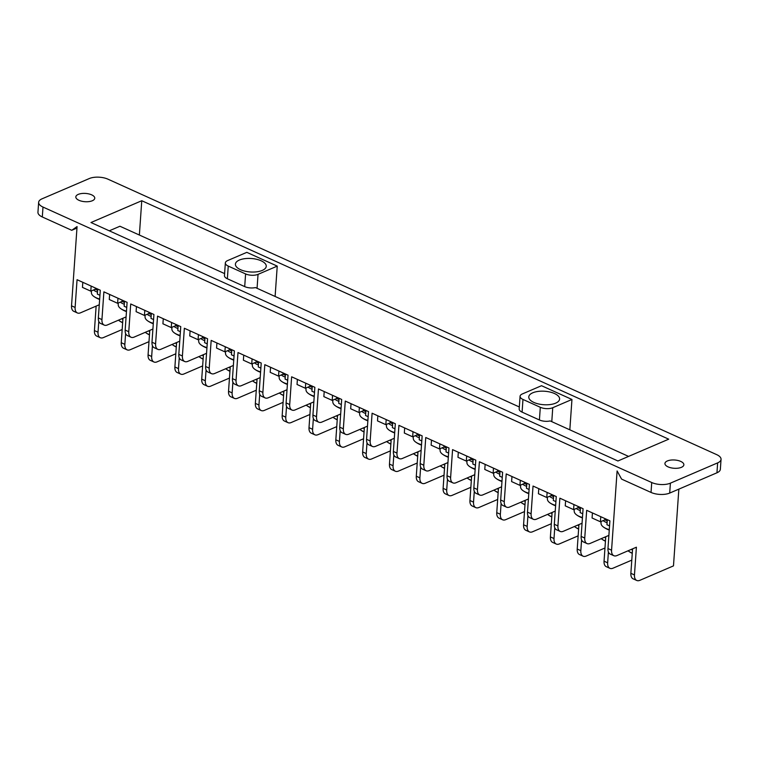<?xml version="1.0" encoding="UTF-8"?>
<svg xmlns="http://www.w3.org/2000/svg" width="759" height="759" viewBox="0 0 759 759"><rect width="100%" height="100%" fill="white"/><g stroke="black" fill="none" stroke-linecap="round" stroke-linejoin="round"><path stroke-width="1.14" d="M519.317 406.966L255.47 287.576A8.833 3.861 -176 0 1 244.702 286.608L227.368 278.762A8.833 3.861 -176 0 1 224.465 275.612L225.347 262.927A8.833 3.861 -176 0 1 227.615 260.584L246.817 252.349L277.234 266.115L258.041 274.35A8.833 3.861 -176 0 1 245.593 273.923L228.25 266.086A8.833 3.861 -176 0 1 225.347 262.927M261.162 260.792A15.455 6.755 -176 0 1 266.248 266.305A15.455 6.755 -176 0 1 250.356 271.969A15.455 6.755 -176 0 1 235.413 264.151A15.455 6.755 -176 0 1 244.778 258.667A15.455 6.755 -176 0 1 261.162 260.792M628.575 456.406L550.18 420.932A8.833 3.861 -176 0 1 539.421 419.974L522.088 412.128A8.833 3.861 -176 0 1 519.184 408.968L520.067 396.293A8.833 3.861 -176 0 1 522.334 393.949L541.528 385.705L571.954 399.471L552.751 407.716A8.833 3.861 -176 0 1 540.304 407.289L522.97 399.443A8.833 3.861 -176 0 1 520.067 396.293M554.525 393.541A15.455 6.755 -176 0 1 559.601 399.054A15.455 6.755 -176 0 1 543.719 404.718A15.455 6.755 -176 0 1 528.776 396.9A15.455 6.755 -176 0 1 538.14 391.416A15.455 6.755 -176 0 1 554.525 393.541M109.277 230.812L119.931 226.239L224.607 273.601M277.234 266.115L275.109 296.456M571.954 399.471L569.829 429.822M141.762 200.727L668.717 439.176L617.93 460.979L90.976 222.529L141.762 200.727L139.371 235.034M75.122 307.442L71.526 305.82A8.833 5.142 114.3 0 0 73.794 311.323L77.39 312.955A8.833 5.142 -65.7 0 1 75.122 307.442L77.057 279.71L100.283 290.223L98.347 317.955A8.833 5.142 114.3 0 0 100.615 323.467L104.211 325.089A8.833 5.142 -65.7 0 1 101.943 319.586L98.347 317.955M99.268 304.767L80.473 312.831A8.833 5.142 -65.7 0 1 77.39 312.955M71.526 305.82L77.067 226.571L71.744 230.3L42.305 216.97L42.997 207.065A13.245 5.787 -176 0 1 38.643 202.34A13.245 5.787 -176 0 1 42.049 198.82L89.296 178.545A13.245 5.787 -176 0 1 107.968 179.181L716.695 454.641A13.245 5.787 -176 0 1 721.05 459.366A13.245 5.787 -176 0 1 717.644 462.876L670.396 483.16A13.245 5.787 -176 0 1 651.725 482.525L42.997 207.065M94.429 330.573A8.833 5.142 114.3 0 0 96.697 336.085L100.292 337.708A8.833 5.142 -65.7 0 1 98.025 332.205L94.429 330.573L96.137 306.105M122.171 329.52L103.376 337.594A8.833 5.142 -65.7 0 1 100.292 337.708M98.784 321.389L98.025 332.205M121.25 342.707A8.833 5.142 114.3 0 0 123.518 348.22L127.114 349.852A8.833 5.142 -65.7 0 1 124.846 344.339L121.25 342.707L122.958 318.249M148.992 341.664L130.197 349.728A8.833 5.142 -65.7 0 1 127.114 349.852M125.605 333.524L124.846 344.339M109.628 294.445L109.277 299.52L117.617 303.296L117.977 298.221M152.91 329.036L134.115 337.11A8.833 5.142 -65.7 0 1 131.032 337.233A8.833 5.142 -65.7 0 1 128.764 331.721L125.169 330.089L127.104 302.357L103.888 291.845L101.943 319.586M126.089 316.901L107.294 324.975A8.833 5.142 -65.7 0 1 104.211 325.089M125.169 330.089A8.833 5.142 114.3 0 0 127.436 335.601L131.032 337.233M678.85 489.147L673.48 565.882L639.818 580.341A8.833 5.142 -65.7 0 1 636.735 580.455A8.833 5.142 -65.7 0 1 634.467 574.952L636.403 547.211L616.915 555.579A8.833 5.142 -65.7 0 1 613.832 555.702A8.833 5.142 -65.7 0 1 611.564 550.19L607.968 548.567L609.904 520.826L586.679 510.323L584.743 538.055L581.138 536.423L583.083 508.691L559.857 498.179L557.922 525.921L554.317 524.289L556.262 496.557L533.036 486.045L531.101 513.777L527.496 512.154L529.44 484.413L506.215 473.91L504.27 501.642L500.674 500.01L502.619 472.278L479.394 461.766L477.449 489.508L473.853 487.876L475.798 460.144L452.573 449.632L450.628 477.364L447.032 475.741L448.967 448L425.752 437.497L423.807 465.229L420.211 463.597L422.146 435.865L398.93 425.353L396.985 453.095L393.39 451.463L395.325 423.731L372.1 413.219L370.164 440.96L366.569 439.328L368.504 411.596L345.279 401.084L343.343 428.816L339.747 427.194L341.683 399.452L318.457 388.95L316.522 416.682L312.926 415.05L314.862 387.318L291.636 376.806L289.701 404.547L286.105 402.915L288.041 375.183L264.815 364.671L262.88 392.403L259.274 390.781L261.219 363.039L237.994 352.537L236.058 380.268L232.453 378.637L234.398 350.905L211.173 340.393L209.228 368.134L205.632 366.502L207.577 338.77L184.352 328.258L182.407 355.99L178.811 354.368L180.756 326.626L157.53 316.123L155.586 343.855L151.99 342.233L153.925 314.492L130.709 303.979L128.764 331.721M611.564 550.19L617.105 470.95L621.593 479.109L651.032 492.43A13.245 5.787 4 0 0 669.704 493.065L716.951 472.791A13.245 5.787 4 0 0 720.357 469.271L721.05 459.366M152.426 345.668L151.667 356.474L148.071 354.851A8.833 5.142 114.3 0 0 150.339 360.354L153.935 361.986A8.833 5.142 -65.7 0 1 151.667 356.474M175.813 353.798L157.018 361.863A8.833 5.142 -65.7 0 1 153.935 361.986M136.449 306.589L136.098 311.664L144.438 315.44L144.798 310.355M631.792 560.133L612.997 568.197A8.833 5.142 -65.7 0 1 609.913 568.32A8.833 5.142 -65.7 0 1 607.646 562.808L604.05 561.186A8.833 5.142 114.3 0 0 606.308 566.698L609.913 568.32M604.97 547.998L586.176 556.062A8.833 5.142 -65.7 0 1 583.083 556.186A8.833 5.142 -65.7 0 1 580.825 550.673L577.219 549.042A8.833 5.142 114.3 0 0 579.487 554.554L583.083 556.186M578.149 535.854L559.355 543.928A8.833 5.142 -65.7 0 1 556.262 544.051A8.833 5.142 -65.7 0 1 554.004 538.539L550.398 536.907A8.833 5.142 114.3 0 0 552.666 542.419L556.262 544.051M551.328 523.719L532.533 531.784A8.833 5.142 -65.7 0 1 529.44 531.907A8.833 5.142 -65.7 0 1 527.182 526.395L523.577 524.773A8.833 5.142 114.3 0 0 525.845 530.285L529.44 531.907M524.497 511.585L505.712 519.649A8.833 5.142 -65.7 0 1 502.619 519.773A8.833 5.142 -65.7 0 1 500.352 514.26L496.756 512.638A8.833 5.142 114.3 0 0 499.024 518.141L502.619 519.773M497.676 499.45L478.882 507.515A8.833 5.142 -65.7 0 1 475.798 507.638A8.833 5.142 -65.7 0 1 473.531 502.126L469.935 500.494A8.833 5.142 114.3 0 0 472.202 506.006L475.798 507.638M470.855 487.306L452.06 495.38A8.833 5.142 -65.7 0 1 448.977 495.494A8.833 5.142 -65.7 0 1 446.709 489.991L443.114 488.36A8.833 5.142 114.3 0 0 445.381 493.872L448.977 495.494M444.034 475.172L425.239 483.236A8.833 5.142 -65.7 0 1 422.156 483.36A8.833 5.142 -65.7 0 1 419.888 477.847L416.293 476.225A8.833 5.142 114.3 0 0 418.56 481.728L422.156 483.36M417.213 463.037L398.418 471.102A8.833 5.142 -65.7 0 1 395.335 471.225A8.833 5.142 -65.7 0 1 393.067 465.713L389.471 464.081A8.833 5.142 114.3 0 0 391.739 469.593L395.335 471.225M390.392 450.893L371.597 458.967A8.833 5.142 -65.7 0 1 368.513 459.081A8.833 5.142 -65.7 0 1 366.246 453.578L362.65 451.947A8.833 5.142 114.3 0 0 364.918 457.459L368.513 459.081M363.57 438.759L344.776 446.823A8.833 5.142 -65.7 0 1 341.692 446.947A8.833 5.142 -65.7 0 1 339.425 441.434L335.829 439.812A8.833 5.142 114.3 0 0 338.087 445.324L341.692 446.947M336.749 426.624L317.955 434.689A8.833 5.142 -65.7 0 1 314.871 434.812A8.833 5.142 -65.7 0 1 312.604 429.3L309.008 427.668A8.833 5.142 114.3 0 0 311.266 433.18L314.871 434.812M309.928 414.48L291.133 422.554A8.833 5.142 -65.7 0 1 288.05 422.678A8.833 5.142 -65.7 0 1 285.782 417.165L282.177 415.534A8.833 5.142 114.3 0 0 284.445 421.046L288.05 422.678M283.107 402.346L264.312 410.41A8.833 5.142 -65.7 0 1 261.219 410.534A8.833 5.142 -65.7 0 1 258.961 405.021L255.356 403.399A8.833 5.142 114.3 0 0 257.624 408.911L261.219 410.534M256.286 390.211L237.491 398.276A8.833 5.142 -65.7 0 1 234.398 398.399A8.833 5.142 -65.7 0 1 232.14 392.887L228.535 391.264A8.833 5.142 114.3 0 0 230.802 396.767L234.398 398.399M229.465 378.077L210.67 386.141A8.833 5.142 -65.7 0 1 207.577 386.265A8.833 5.142 -65.7 0 1 205.31 380.752L201.714 379.12A8.833 5.142 114.3 0 0 203.981 384.633L207.577 386.265M202.634 365.933L183.849 374.007A8.833 5.142 -65.7 0 1 180.756 374.121A8.833 5.142 -65.7 0 1 178.488 368.618L174.893 366.986A8.833 5.142 114.3 0 0 177.16 372.498L180.756 374.121M151.99 342.233A8.833 5.142 114.3 0 0 154.257 347.736L157.853 349.368A8.833 5.142 -65.7 0 1 155.586 343.855M179.731 341.18L160.936 349.244A8.833 5.142 -65.7 0 1 157.853 349.368M174.893 366.986L176.6 342.518M179.247 357.802L178.488 368.618M178.811 354.368A8.833 5.142 114.3 0 0 181.078 359.88L184.674 361.502A8.833 5.142 -65.7 0 1 182.407 355.99M206.552 353.314L187.767 361.379A8.833 5.142 -65.7 0 1 184.674 361.502M201.714 379.12L203.431 354.662M206.068 369.937L205.31 380.752M205.632 366.502A8.833 5.142 114.3 0 0 207.9 372.014L211.495 373.646A8.833 5.142 -65.7 0 1 209.228 368.134M233.383 365.449L214.588 373.523A8.833 5.142 -65.7 0 1 211.495 373.646M228.535 391.264L230.252 366.796M232.89 382.071L232.14 392.887M232.453 378.637A8.833 5.142 114.3 0 0 234.721 384.149L238.317 385.781A8.833 5.142 -65.7 0 1 236.058 380.268M260.204 377.593L241.409 385.657A8.833 5.142 -65.7 0 1 238.317 385.781M255.356 403.399L257.073 378.931M259.711 394.215L258.961 405.021M259.274 390.781A8.833 5.142 114.3 0 0 261.542 396.283L265.138 397.915A8.833 5.142 -65.7 0 1 262.88 392.403M287.025 389.728L268.231 397.792A8.833 5.142 -65.7 0 1 265.138 397.915M282.177 415.534L283.894 391.075M286.532 406.35L285.782 417.165M286.105 402.915A8.833 5.142 114.3 0 0 288.363 408.427L291.968 410.05A8.833 5.142 -65.7 0 1 289.701 404.547M313.846 401.862L295.052 409.936A8.833 5.142 -65.7 0 1 291.968 410.05M309.008 427.668L310.716 403.209M313.363 418.484L312.604 429.3M312.926 415.05A8.833 5.142 114.3 0 0 315.184 420.562L318.789 422.194A8.833 5.142 -65.7 0 1 316.522 416.682M340.668 414.006L321.873 422.07A8.833 5.142 -65.7 0 1 318.789 422.194M335.829 439.812L337.537 415.344M340.184 430.628L339.425 441.434M339.747 427.194A8.833 5.142 114.3 0 0 342.005 432.696L345.611 434.328A8.833 5.142 -65.7 0 1 343.343 428.816M367.489 426.141L348.694 434.205A8.833 5.142 -65.7 0 1 345.611 434.328M362.65 451.947L364.358 427.478M367.005 442.763L366.246 453.578M366.569 439.328A8.833 5.142 114.3 0 0 368.836 444.84L372.432 446.463A8.833 5.142 -65.7 0 1 370.164 440.96M394.31 438.275L375.515 446.349A8.833 5.142 -65.7 0 1 372.432 446.463M389.471 464.081L391.179 439.622M393.826 454.897L393.067 465.713M393.39 451.463A8.833 5.142 114.3 0 0 395.657 456.975L399.253 458.607A8.833 5.142 -65.7 0 1 396.985 453.095M421.131 450.41L402.336 458.483A8.833 5.142 -65.7 0 1 399.253 458.607M416.293 476.225L418 451.757M420.647 467.041L419.888 477.847M420.211 463.597A8.833 5.142 114.3 0 0 422.478 469.109L426.074 470.741A8.833 5.142 -65.7 0 1 423.807 465.229M447.952 462.554L429.158 470.618A8.833 5.142 -65.7 0 1 426.074 470.741M443.114 488.36L444.821 463.891M447.468 479.176L446.709 489.991M474.29 491.31L473.531 502.126M469.935 500.494L471.643 476.035M458.322 452.231L457.962 457.307L466.301 461.083L466.662 456.007M474.773 474.688L455.979 482.752A8.833 5.142 -65.7 0 1 452.895 482.876A8.833 5.142 -65.7 0 1 450.628 477.364M447.032 475.741A8.833 5.142 114.3 0 0 449.3 481.253L452.895 482.876M473.853 487.876A8.833 5.142 114.3 0 0 476.121 493.388L479.716 495.01A8.833 5.142 -65.7 0 1 477.449 489.508M501.595 486.823L482.8 494.896A8.833 5.142 -65.7 0 1 479.716 495.01M496.756 512.638L498.464 488.17M501.111 503.445L500.352 514.26M527.932 515.589L527.182 526.395M523.577 524.773L525.294 500.304M511.964 476.51L511.604 481.586L519.943 485.362L520.304 480.286M528.416 498.967L509.631 507.031A8.833 5.142 -65.7 0 1 506.538 507.154A8.833 5.142 -65.7 0 1 504.27 501.642M500.674 500.01A8.833 5.142 114.3 0 0 502.942 505.522L506.538 507.154M527.496 512.154A8.833 5.142 114.3 0 0 529.763 517.657L533.359 519.289A8.833 5.142 -65.7 0 1 531.101 513.777M555.246 511.101L536.452 519.165A8.833 5.142 -65.7 0 1 533.359 519.289M550.398 536.907L552.116 512.448M554.753 527.723L554.004 538.539M581.574 539.858L580.825 550.673M577.219 549.042L578.937 524.583M565.607 500.779L565.246 505.855L573.595 509.631L573.946 504.555M582.068 523.236L563.273 531.309A8.833 5.142 -65.7 0 1 560.18 531.423A8.833 5.142 -65.7 0 1 557.922 525.921M554.317 524.289A8.833 5.142 114.3 0 0 556.584 529.801L560.18 531.423M581.138 536.423A8.833 5.142 114.3 0 0 583.405 541.935L587.011 543.567A8.833 5.142 -65.7 0 1 584.743 538.055M608.889 535.38L590.094 543.444A8.833 5.142 -65.7 0 1 587.011 543.567M604.05 561.186L605.758 536.717M608.395 552.002L607.646 562.808M607.968 548.567A8.833 5.142 114.3 0 0 610.227 554.07L613.832 555.702M634.467 574.952L630.871 573.32A8.833 5.142 114.3 0 0 633.129 578.832L636.735 580.455M630.871 573.32L632.579 548.852M553.662 495.38L553.311 500.456L555.901 501.633M553.577 496.671L551.195 495.599L546.774 497.496L547.125 492.42M538.786 488.644L538.425 493.72L546.774 497.496M446.377 446.833L446.026 451.909L448.616 453.085M446.292 448.123L443.911 447.042L439.48 448.948L439.841 443.873M431.492 440.097L431.14 445.172L439.48 448.948M339.093 398.285L338.732 403.361L341.332 404.528M338.998 399.576L336.626 398.494L332.195 400.401L332.546 395.325M324.207 391.549L323.856 396.625L332.195 400.401M231.799 349.728L231.448 354.804L234.038 355.98M231.713 351.019L229.332 349.946L224.901 351.844L225.262 346.768M216.922 342.992L216.562 348.077L224.901 351.844M124.514 301.181L124.163 306.257L126.753 307.433M124.429 302.471L122.047 301.399L117.617 303.296M151.335 313.315L150.984 318.401L153.574 319.567M151.25 314.606L148.868 313.533L144.438 315.44M258.629 361.872L258.269 366.948L260.859 368.115M258.534 363.163L256.153 362.081L251.732 363.988L252.083 358.912M243.743 355.136L243.383 360.212L251.732 363.988M365.914 410.42L365.553 415.496L368.153 416.672M365.819 411.71L363.447 410.628L359.016 412.535L359.368 407.46M351.028 403.684L350.677 408.759L359.016 412.535M473.199 458.967L472.848 464.043L475.438 465.22M473.113 460.258L470.732 459.186L466.301 461.083M580.493 507.515L580.132 512.591L582.722 513.767M580.398 508.805L578.016 507.733L573.595 509.631M526.841 483.246L526.49 488.322L529.08 489.489M526.755 484.536L524.374 483.455L519.943 485.362M419.556 434.689L419.205 439.774L421.795 440.941M419.471 435.979L417.089 434.907L412.659 436.814L413.01 431.729M404.67 427.962L404.319 433.038L412.659 436.814M312.272 386.141L311.911 391.217L314.511 392.394M312.177 387.432L309.805 386.359L305.374 388.257L305.725 383.181M297.386 379.405L297.035 384.481L305.374 388.257M204.977 337.594L204.626 342.67L207.216 343.846M204.892 338.884L202.511 337.812L198.08 339.709L198.441 334.634M190.101 330.858L189.741 335.933L198.08 339.709M97.693 289.046L97.342 294.122L99.932 295.298M97.598 290.336L95.226 289.255L90.795 291.162L91.146 286.086M82.807 282.31L82.456 287.386L90.795 291.162M178.156 325.459L177.805 330.535L180.395 331.711M178.071 326.749L175.69 325.668L171.259 327.575L171.619 322.499M163.28 318.723L162.919 323.799L171.259 327.575M285.45 374.007L285.09 379.083L287.689 380.259M285.356 375.297L282.984 374.225L278.553 376.122L278.904 371.047M270.565 367.271L270.204 372.346L278.553 376.122M392.735 422.554L392.384 427.63L394.974 428.807M392.64 423.845L390.268 422.772L385.838 424.67L386.189 419.594M377.849 415.818L377.498 420.894L385.838 424.67M500.02 471.102L499.669 476.178L502.259 477.354M499.934 472.392L497.553 471.32L493.122 473.218L493.483 468.142M485.143 464.366L484.783 469.451L493.122 473.218M607.314 519.659L606.953 524.735L609.553 525.902M607.219 520.949L604.847 519.868L600.416 521.775L600.767 516.699M592.428 512.923L592.077 517.999L600.416 521.775M551.195 495.599L551.29 494.308M443.911 447.042L444.006 445.751M336.626 398.494L336.711 397.204M229.332 349.946L229.427 348.656M122.047 301.399L122.142 300.109M148.868 313.533L148.963 312.243M256.153 362.081L256.248 360.791M363.447 410.628L363.533 409.338M470.732 459.186L470.827 457.895M578.016 507.733L578.111 506.443M524.374 483.455L524.469 482.164M417.089 434.907L417.175 433.617M309.805 386.359L309.89 385.069M202.511 337.812L202.606 336.522M95.226 289.255L95.311 287.965M175.69 325.668L175.784 324.378M282.984 374.225L283.069 372.935M390.268 422.772L390.354 421.482M497.553 471.32L497.648 470.03M604.847 519.868L604.932 518.577M577.627 525.143L578.861 525.702M470.343 476.595L471.567 477.145M363.049 428.048L364.282 428.598M255.764 379.491L256.988 380.05M148.479 330.943L149.703 331.503M175.301 343.077L176.524 343.637M282.585 391.635L283.819 392.185M389.87 440.182L391.103 440.732M497.164 488.73L498.388 489.289M604.449 537.277L605.682 537.837M550.806 513.008L552.03 513.558M443.522 464.451L444.746 465.011M336.228 415.904L337.461 416.463M228.943 367.356L230.167 367.916M121.658 318.808L122.882 319.359M202.122 355.221L203.346 355.772M309.406 403.769L310.64 404.329M416.7 452.317L417.924 452.876M523.985 500.864L525.209 501.424M631.27 549.421L632.503 549.971M38.643 202.34L37.95 212.245A13.245 5.787 4 0 0 42.305 216.97M76.963 228.051L71.744 230.3M91.64 194.835A9.497 4.146 -176 0 1 94.761 198.222A9.497 4.146 -176 0 1 85.008 201.704A9.497 4.146 -176 0 1 75.824 196.904A9.497 4.146 -176 0 1 81.583 193.536A9.497 4.146 -176 0 1 91.64 194.835M680.747 461.415A9.497 4.146 -176 0 1 683.868 464.802A9.497 4.146 -176 0 1 674.106 468.275A9.497 4.146 -176 0 1 664.931 463.483A9.497 4.146 -176 0 1 670.681 460.106A9.497 4.146 -176 0 1 680.747 461.415M148.071 354.851L149.779 330.383M601.251 538.653A14.838 6.48 4 0 0 601.868 539.127A14.838 6.48 4 0 0 605.454 540.977M574.43 526.518A14.838 6.48 4 0 0 575.047 526.993A14.838 6.48 4 0 0 578.633 528.833M547.609 514.374A14.838 6.48 4 0 0 548.226 514.858A14.838 6.48 4 0 0 551.072 516.405A14.838 6.48 4 0 0 551.812 516.699M520.788 502.24A14.838 6.48 4 0 0 521.405 502.714A14.838 6.48 4 0 0 523.786 504.061A14.838 6.48 4 0 0 524.991 504.564M493.967 490.105A14.838 6.48 4 0 0 494.574 490.58A14.838 6.48 4 0 0 497.003 491.946A14.838 6.48 4 0 0 498.17 492.42M467.146 477.971A14.838 6.48 4 0 0 467.753 478.445A14.838 6.48 4 0 0 470.485 479.935A14.838 6.48 4 0 0 471.348 480.286M440.315 465.827A14.838 6.48 4 0 0 440.932 466.301A14.838 6.48 4 0 0 443.702 467.819A14.838 6.48 4 0 0 444.527 468.151M413.494 453.692A14.838 6.48 4 0 0 414.11 454.167A14.838 6.48 4 0 0 416.644 455.58A14.838 6.48 4 0 0 417.706 456.007M386.673 441.558A14.838 6.48 4 0 0 387.289 442.032A14.838 6.48 4 0 0 389.433 443.265A14.838 6.48 4 0 0 390.885 443.873M359.851 429.414A14.838 6.48 4 0 0 360.468 429.888A14.838 6.48 4 0 0 362.432 431.036A14.838 6.48 4 0 0 364.064 431.738M333.03 417.279A14.838 6.48 4 0 0 333.647 417.754A14.838 6.48 4 0 0 336.066 419.12A14.838 6.48 4 0 0 337.243 419.604M306.209 405.145A14.838 6.48 4 0 0 306.826 405.619A14.838 6.48 4 0 0 308.505 406.625A14.838 6.48 4 0 0 310.422 407.46M279.388 393.001A14.838 6.48 4 0 0 280.005 393.485A14.838 6.48 4 0 0 283.06 395.116A14.838 6.48 4 0 0 283.591 395.325M252.567 380.866A14.838 6.48 4 0 0 253.183 381.341A14.838 6.48 4 0 0 254.844 382.346A14.838 6.48 4 0 0 256.77 383.191M225.746 368.732A14.838 6.48 4 0 0 226.362 369.206A14.838 6.48 4 0 0 229.114 370.715A14.838 6.48 4 0 0 229.949 371.047M198.924 356.597A14.838 6.48 4 0 0 199.541 357.072A14.838 6.48 4 0 0 203.127 358.912M172.103 344.453A14.838 6.48 4 0 0 172.71 344.928A14.838 6.48 4 0 0 174.485 345.981A14.838 6.48 4 0 0 176.306 346.778M145.273 332.319A14.838 6.48 4 0 0 145.889 332.793A14.838 6.48 4 0 0 147.929 333.979A14.838 6.48 4 0 0 149.485 334.634M628.072 550.787A14.838 6.48 4 0 0 628.689 551.262A14.838 6.48 4 0 0 630.53 552.353A14.838 6.48 4 0 0 632.285 553.112M118.451 320.184A14.838 6.48 4 0 0 119.068 320.659A14.838 6.48 4 0 0 120.966 321.769A14.838 6.48 4 0 0 122.664 322.499M600.976 521.528L601.033 523.425A14.838 6.48 4 0 0 603.528 527.097A14.838 6.48 4 0 0 605.986 528.473A14.838 6.48 4 0 0 609.287 529.64M603.101 520.617A15.455 6.755 4 0 0 606.024 522.315A15.455 6.755 4 0 0 607.096 522.761M574.155 509.393L574.212 511.291A14.838 6.48 4 0 0 576.698 514.963A14.838 6.48 4 0 0 579.496 516.481A14.838 6.48 4 0 0 582.466 517.505M576.28 508.483A15.455 6.755 4 0 0 579.544 510.333A15.455 6.755 4 0 0 580.274 510.617M547.334 497.249L547.391 499.147A14.838 6.48 4 0 0 549.877 502.819A14.838 6.48 4 0 0 552.239 504.156A14.838 6.48 4 0 0 555.645 505.361M549.459 496.339A15.455 6.755 4 0 0 552.267 497.989A15.455 6.755 4 0 0 553.453 498.483M520.513 485.115L520.56 487.012A14.838 6.48 4 0 0 523.055 490.684A14.838 6.48 4 0 0 525.446 492.031A14.838 6.48 4 0 0 528.824 493.227M522.638 484.204A15.455 6.755 4 0 0 525.475 485.864A15.455 6.755 4 0 0 526.623 486.348M493.692 472.98L493.739 474.878A14.838 6.48 4 0 0 496.234 478.549A14.838 6.48 4 0 0 498.141 479.669A14.838 6.48 4 0 0 502.003 481.092M495.817 472.07A15.455 6.755 4 0 0 498.151 473.493A15.455 6.755 4 0 0 499.801 474.214M466.87 460.846L466.918 462.734A14.838 6.48 4 0 0 469.413 466.406A14.838 6.48 4 0 0 470.855 467.297A14.838 6.48 4 0 0 475.181 468.948M468.996 459.926A15.455 6.755 4 0 0 470.846 461.111A15.455 6.755 4 0 0 472.98 462.07M440.049 448.702L440.097 450.599A14.838 6.48 4 0 0 442.592 454.271A14.838 6.48 4 0 0 444.698 455.485A14.838 6.48 4 0 0 448.36 456.814M442.174 447.791A15.455 6.755 4 0 0 444.717 449.319A15.455 6.755 4 0 0 446.159 449.935M413.228 436.567L413.276 438.465A14.838 6.48 4 0 0 415.771 442.136A14.838 6.48 4 0 0 416.074 442.336A14.838 6.48 4 0 0 421.53 444.679M415.353 435.657A15.455 6.755 4 0 0 416.008 436.131A15.455 6.755 4 0 0 419.338 437.801M386.407 424.433L386.454 426.321A14.838 6.48 4 0 0 388.95 429.992A14.838 6.48 4 0 0 390.97 431.178A14.838 6.48 4 0 0 394.708 432.535M388.532 423.513A15.455 6.755 4 0 0 390.989 425.002A15.455 6.755 4 0 0 392.517 425.657M359.576 412.289L359.633 414.186A14.838 6.48 4 0 0 362.128 417.858A14.838 6.48 4 0 0 363.789 418.854A14.838 6.48 4 0 0 367.887 420.401M361.701 411.378A15.455 6.755 4 0 0 363.789 412.678A15.455 6.755 4 0 0 365.696 413.522M332.755 400.154L332.812 402.052A14.838 6.48 4 0 0 335.307 405.723A14.838 6.48 4 0 0 338.125 407.26A14.838 6.48 4 0 0 341.066 408.266M334.88 399.243A15.455 6.755 4 0 0 338.172 401.103A15.455 6.755 4 0 0 338.875 401.388M305.934 388.02L305.991 389.917A14.838 6.48 4 0 0 308.486 393.589A14.838 6.48 4 0 0 311.029 395.003A14.838 6.48 4 0 0 314.245 396.132M308.059 387.109A15.455 6.755 4 0 0 311.067 388.845A15.455 6.755 4 0 0 312.053 389.244M279.113 375.876L279.17 377.773A14.838 6.48 4 0 0 281.655 381.445A14.838 6.48 4 0 0 283.164 382.365A14.838 6.48 4 0 0 287.424 383.988M281.238 374.965A15.455 6.755 4 0 0 283.154 376.179A15.455 6.755 4 0 0 285.232 377.109M252.292 363.741L252.349 365.639A14.838 6.48 4 0 0 254.834 369.31A14.838 6.48 4 0 0 256.248 370.174A14.838 6.48 4 0 0 260.603 371.853M254.417 362.83A15.455 6.755 4 0 0 256.238 363.997A15.455 6.755 4 0 0 258.411 364.975M225.47 351.607L225.518 353.504A14.838 6.48 4 0 0 228.013 357.176A14.838 6.48 4 0 0 230.271 358.457A14.838 6.48 4 0 0 233.781 359.719M227.596 350.696A15.455 6.755 4 0 0 230.3 352.29A15.455 6.755 4 0 0 231.59 352.84M198.649 339.472L198.697 341.36A14.838 6.48 4 0 0 201.192 345.032A14.838 6.48 4 0 0 203.507 346.351A14.838 6.48 4 0 0 206.96 347.575M200.774 338.552A15.455 6.755 4 0 0 203.535 340.184A15.455 6.755 4 0 0 204.759 340.696M171.828 327.328L171.876 329.226A14.838 6.48 4 0 0 174.371 332.897A14.838 6.48 4 0 0 177.9 334.719A14.838 6.48 4 0 0 180.139 335.44M173.953 326.417A15.455 6.755 4 0 0 177.938 328.562M145.007 315.194L145.054 317.091A14.838 6.48 4 0 0 147.55 320.763A14.838 6.48 4 0 0 149.713 322.006A14.838 6.48 4 0 0 153.318 323.306M147.132 314.283A15.455 6.755 4 0 0 149.732 315.839A15.455 6.755 4 0 0 151.117 316.427M118.186 303.059L118.233 304.947A14.838 6.48 4 0 0 120.728 308.619A14.838 6.48 4 0 0 122.294 309.568A14.838 6.48 4 0 0 126.487 311.162M120.311 302.139A15.455 6.755 4 0 0 122.294 303.391A15.455 6.755 4 0 0 124.296 304.283M91.365 290.915L91.412 292.813A14.838 6.48 4 0 0 93.907 296.484A14.838 6.48 4 0 0 95.198 297.291A14.838 6.48 4 0 0 99.666 299.027M93.49 290.004A15.455 6.755 4 0 0 95.179 291.105A15.455 6.755 4 0 0 97.475 292.149M227.368 278.762L228.25 266.086M245.593 273.923L244.702 286.608M257.064 288.297L258.041 274.35M522.088 412.128L522.97 399.443M540.304 407.289L539.421 419.974M551.784 421.653L552.751 407.716M651.725 482.525L651.032 492.43M717.644 462.876L716.951 472.791M669.704 493.065L670.396 483.16M601.868 539.127A23.121 23.121 0 0 0 605.445 541.224M575.047 526.993A23.121 23.121 0 0 0 578.624 529.089M548.226 514.858A23.121 23.121 0 0 0 551.793 516.945M521.405 502.714A23.121 23.121 0 0 0 524.972 504.811M494.574 490.58A23.121 23.121 0 0 0 498.151 492.676M467.753 478.445A23.121 23.121 0 0 0 471.33 480.532M440.932 466.301A23.121 23.121 0 0 0 444.508 468.398M414.11 454.167A23.121 23.121 0 0 0 417.687 456.263M387.289 442.032A23.121 23.121 0 0 0 390.866 444.119M360.468 429.888A23.121 23.121 0 0 0 364.045 431.985M333.647 417.754A23.121 23.121 0 0 0 337.224 419.85M306.826 405.619A23.121 23.121 0 0 0 310.403 407.716M280.005 393.485A23.121 23.121 0 0 0 283.581 395.572M253.183 381.341A23.121 23.121 0 0 0 256.76 383.437M226.362 369.206A23.121 23.121 0 0 0 229.93 371.303M199.541 357.072A23.121 23.121 0 0 0 203.108 359.159M172.71 344.928A23.121 23.121 0 0 0 176.287 347.024M145.889 332.793A23.121 23.121 0 0 0 149.466 334.89M628.689 551.262A23.121 23.121 0 0 0 632.266 553.358M119.068 320.659A23.121 23.121 0 0 0 122.645 322.746M603.528 527.097A23.121 23.121 0 0 0 609.259 530.076M576.698 514.963A23.121 23.121 0 0 0 582.438 517.942M549.877 502.819A23.121 23.121 0 0 0 555.616 505.798M523.055 490.684A23.121 23.121 0 0 0 528.795 493.663M496.234 478.549A23.121 23.121 0 0 0 501.965 481.529M469.413 466.406A23.121 23.121 0 0 0 475.143 469.385M442.592 454.271A23.121 23.121 0 0 0 448.322 457.25M415.771 442.136A23.121 23.121 0 0 0 421.501 445.116M388.95 429.992A23.121 23.121 0 0 0 394.68 432.972M362.128 417.858A23.121 23.121 0 0 0 367.859 420.837M335.307 405.723A23.121 23.121 0 0 0 341.038 408.703M308.486 393.589A23.121 23.121 0 0 0 314.217 396.568M281.655 381.445A23.121 23.121 0 0 0 287.395 384.424M254.834 369.31A23.121 23.121 0 0 0 260.574 372.289M228.013 357.176A23.121 23.121 0 0 0 233.753 360.155M201.192 345.032A23.121 23.121 0 0 0 206.932 348.011M174.371 332.897A23.121 23.121 0 0 0 180.101 335.876M147.55 320.763A23.121 23.121 0 0 0 153.28 323.742M120.728 308.619A23.121 23.121 0 0 0 126.459 311.598M93.907 296.484A23.121 23.121 0 0 0 99.638 299.463"/></g></svg>
